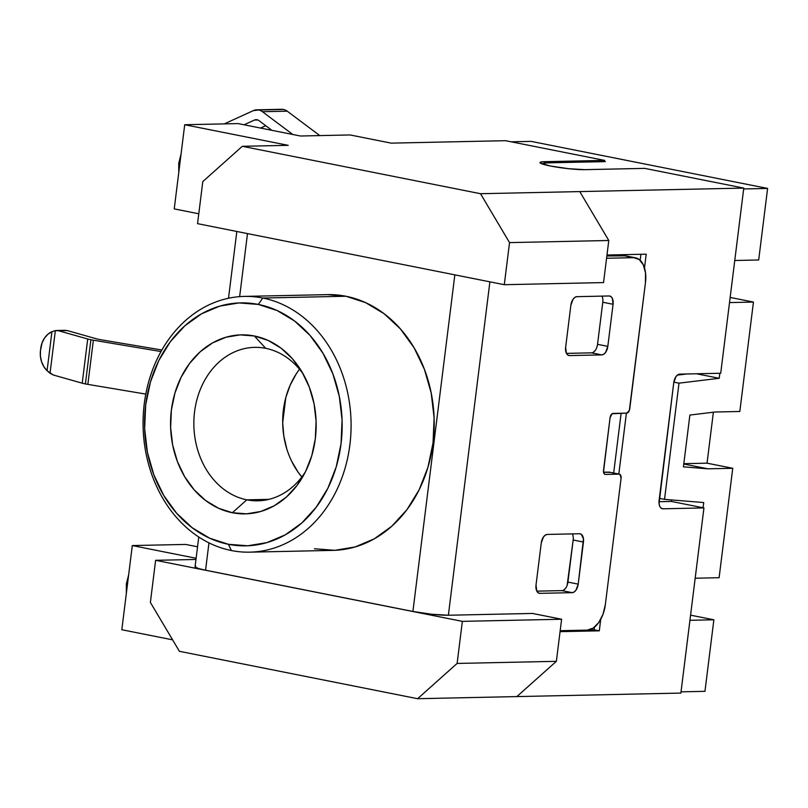 <?xml version="1.0" encoding="UTF-8"?>
<svg xmlns="http://www.w3.org/2000/svg" width="808" height="808" viewBox="0 0 808 808"><rect width="100%" height="100%" fill="white"/><g stroke="black" fill="none" stroke-linecap="round" stroke-linejoin="round"><path stroke-width="1.21" d="M256.803 109.827A12.787 10.403 88.8 0 0 253.379 110.615L258.641 109.989A12.787 10.403 -91.2 0 1 262.428 111.706L292.779 134.482L262.428 111.706L287.244 111.181A12.787 10.403 -91.2 0 0 283.457 109.454A12.787 10.403 -91.2 0 0 281.608 109.292L256.803 109.827A12.787 10.403 88.8 0 1 258.641 109.989L283.457 109.454L258.641 109.989A12.787 10.403 88.8 0 1 262.428 111.706L287.244 111.181L319.776 135.593L287.244 111.181A12.787 10.403 -91.2 0 0 283.457 109.454L280.79 109.353M257.065 119.746A6.393 5.202 88.8 0 1 258.954 120.604L271.912 130.33L258.954 120.604A6.393 5.202 88.8 0 0 257.065 119.746A6.393 5.202 88.8 0 0 256.136 119.665A6.393 5.202 88.8 0 0 254.429 120.059L257.863 119.988L254.429 120.059A6.393 5.202 88.8 0 1 257.065 119.746M65.468 330.31L58.742 330.785L87.718 338.996L82.214 383.184A12.787 1.323 7.1 0 0 85.395 383.921L90.9 339.734A12.787 1.323 -172.9 0 1 87.718 338.996L82.214 383.184L53.247 374.973L50.025 373.276L55.348 330.613L67.428 330.603L96.041 338.704A12.787 1.323 -172.9 0 0 99.222 339.441A12.787 1.323 -172.9 0 0 101.687 339.895L161.873 349.995L101.687 339.895A12.787 1.323 -172.9 0 1 99.222 339.441A12.787 1.323 -172.9 0 1 96.041 338.704L67.428 330.603L64.024 330.421M127.432 584.618A6.393 0.657 -172.9 0 1 126.331 584.103A6.393 0.657 -172.9 0 1 126.866 583.901M179.851 163.782A6.393 0.657 -172.9 0 1 178.75 163.267A6.393 0.657 -172.9 0 1 179.275 163.075M265.691 348.329A76.74 62.398 -91.2 0 0 194.566 411.807A76.74 62.398 -91.2 0 0 246.814 499.829L232.351 512.737A89.537 72.801 88.8 0 1 171.387 410.04A89.537 72.801 88.8 0 1 254.368 335.987L265.691 348.329A76.74 62.398 88.8 0 1 303.263 374.134A76.74 62.398 -91.2 0 0 265.691 348.329L254.368 335.987L268.195 340.471L281.073 348.187L292.496 358.833L302.03 371.993L309.312 387.163L314.07 403.768L316.1 421.16L315.332 438.683L311.797 455.641L305.636 471.407L297.081 485.366L286.466 496.971L274.195 505.798L260.731 511.484L246.602 513.827L232.351 512.737L218.524 508.242L205.646 500.526L194.223 489.88L184.678 476.72L177.396 461.55L172.649 444.945L170.619 427.553L171.387 410.04L174.922 393.072L181.083 377.306L189.627 363.348L200.253 351.743L212.524 342.925L225.988 337.229L240.117 334.886L254.368 335.987A89.537 72.801 88.8 0 1 300.919 370.175A89.537 72.801 88.8 0 1 303.182 476.033A89.537 72.801 88.8 0 1 232.351 512.737L246.814 499.829A76.74 62.398 88.8 0 1 193.971 418.584A76.74 62.398 88.8 0 1 254.611 347.359A76.74 62.398 88.8 0 1 265.691 348.329M262.802 298.031L258.297 304.424A121.513 98.798 88.8 0 1 341.037 443.794A121.513 98.798 88.8 0 1 228.422 544.299L231.361 550.531A127.906 104 -91.2 0 0 349.894 444.743A127.906 104 -91.2 0 0 262.802 298.031A127.906 104 88.8 0 1 350.884 433.431A127.906 104 88.8 0 1 249.813 552.157A127.906 104 88.8 0 1 231.361 550.531A127.906 104 88.8 0 1 143.268 415.12A127.906 104 88.8 0 1 244.349 296.405A127.906 104 88.8 0 1 262.802 298.031L345.935 296.253L262.802 298.031A127.906 104 -91.2 0 0 144.268 403.818A127.906 104 -91.2 0 0 231.361 550.531L228.422 544.299L247.763 545.784L266.933 542.602L285.204 534.876L301.859 522.907L316.271 507.151L327.886 488.214L336.239 466.822L341.037 443.794L342.077 420.019L339.32 396.415L332.876 373.882L322.988 353.298L310.05 335.431L294.536 320.988L277.063 310.514L258.297 304.424L238.956 302.929L219.786 306.111L201.515 313.837L184.85 325.806L170.448 341.562L158.833 360.499L150.47 381.901L145.682 404.919L144.642 428.695L147.399 452.298L153.843 474.831L163.731 495.425L176.669 513.282L192.183 527.725L209.656 538.199L228.422 544.299A121.513 98.798 88.8 0 1 145.682 404.919A121.513 98.798 88.8 0 1 258.297 304.424L262.802 298.031M268.913 499.364L246.814 499.829L268.913 499.364M299.526 369.256A76.74 62.398 -91.2 0 0 285.83 397.496A76.74 62.398 -91.2 0 0 282.689 422.665A76.74 62.398 -91.2 0 0 301.828 477.003L298.051 472.094L291.617 461.156M249.813 552.157L332.936 550.379A127.906 104 -91.2 0 0 434.017 431.664A127.906 104 -91.2 0 0 345.935 296.253L365.691 302.677L384.083 313.696L400.404 328.896L414.029 347.703L424.432 369.377L431.209 393.092L434.118 417.938L433.027 442.966L427.977 467.196L419.18 489.719L406.959 509.656L391.789 526.24L374.256 538.845L355.025 546.976L334.845 550.319L314.484 548.753M604.475 161.64L605.354 161.62L604.475 161.64M644.723 168.377L743.774 188.092L720.716 373.256L743.774 188.092L644.723 168.377L584.8 169.66L568.67 168.71L550.238 165.983L540.31 163.064L540.673 162.105L544.703 161.681L604.626 160.398L604.495 161.448L604.626 160.398L505.586 140.693L604.626 160.398L544.703 161.681L544.531 163.095L544.703 161.681A24.937 2.575 -172.9 0 0 540.007 162.59L539.996 162.63A24.937 2.575 -172.9 0 0 556.975 167.165A24.937 2.575 -172.9 0 0 584.8 169.66L644.723 168.377M662.378 508.737A8.524 4.888 -78.7 0 0 662.994 508.798L703.94 507.919L703.081 507.747L703.728 502.546L703.081 507.747L671.377 501.445L671.569 499.93L671.377 501.445L658.985 501.707L671.377 501.445L703.94 507.919L680.871 693.082L703.94 507.919L662.994 508.798L661.176 508.192L659.793 506.404L659.055 503.697L673.761 382.649L675.953 376.669L677.791 374.811L679.77 374.124L720.716 373.256L679.77 374.124A8.524 4.888 -78.7 0 0 673.761 382.649L659.086 500.485A8.524 4.888 -78.7 0 0 662.378 508.737L662.297 508.727M391.193 143.137L505.586 140.693L391.193 143.137L350.066 134.946L300.435 136.007L238.067 123.594L184.709 124.735L174.235 208.898L184.709 124.735L288.214 145.329L242.309 146.309L288.214 145.329L184.709 124.735L238.067 123.594L300.435 136.007L350.066 134.946L391.193 143.137M185.648 544.43L197.546 546.794L185.648 544.43L132.3 545.562L121.816 629.735L132.3 545.562L196.122 558.267L132.3 545.562L185.648 544.43M296.162 374.023L290.153 385.194L285.83 397.496L282.689 422.665L283.82 436.047L286.82 449.016M179.406 651.309L150.379 602.404L155.621 560.318L195.97 559.459L155.621 560.318L462.358 621.362L561.611 619.241L532.482 613.444L448.369 615.241L431.815 614.262L412.908 611.464L454.843 274.851L412.908 611.464L205.565 570.206L412.908 611.464A25.583 2.636 7.1 0 0 448.369 615.241L532.482 613.444L561.611 619.241L556.369 661.328L516.857 696.587L680.871 693.082L417.605 698.708L179.406 651.309L150.379 602.404L155.621 560.318L462.358 621.362L457.116 663.439L556.369 661.328L561.611 619.241L462.358 621.362L457.116 663.439L417.605 698.708L516.857 696.587L556.369 661.328L457.116 663.439L417.605 698.708L179.406 651.309M197.556 223.654L202.798 181.578L242.309 146.309L480.507 193.708L743.774 188.092L480.507 193.708L509.535 242.612L608.788 240.491L579.76 191.587L608.788 240.491L509.535 242.612L504.293 284.699L197.556 223.654L504.293 284.699L603.546 282.578L504.293 284.699L509.535 242.612L480.507 193.708L242.309 146.309L202.798 181.578L197.556 223.654M247.49 233.593L239.643 296.637L247.49 233.593M198.768 537.007L195.071 566.721A25.583 2.636 7.1 0 0 205.565 570.206L208.969 542.855L205.565 570.206L198.829 568.62L195.385 567.216L195.758 566.226M327.321 294.627L345.935 296.253A127.906 104 -91.2 0 0 327.472 294.627L244.349 296.405M198.788 213.787L174.235 208.898L198.788 213.787M640.926 254.288L640.168 260.317L640.926 254.288M621.12 413.241L613.676 473.023L621.12 413.241M594.476 627.18L594.153 629.796L589.072 629.907L594.153 629.796L594.476 627.18M609.757 472.397L603.556 472.205L608.848 472.094L619.13 474.134L605.475 474.427L604.566 474.134L603.505 471.882L610.07 417.675L612.09 413.746L626.725 413.12L629.341 410.474L645.461 282.608L645.531 272.973L643.32 264.842L639.168 259.479L633.714 257.671L606.576 258.257L633.714 257.671A25.583 14.655 -78.7 0 1 635.563 257.833A25.583 14.655 -78.7 0 1 645.461 282.608L629.735 408.858A4.262 2.444 -78.7 0 1 626.725 413.12L613.08 413.413A4.262 2.444 -78.7 0 0 610.07 417.675L603.525 470.276A4.262 2.444 -78.7 0 0 605.172 474.407A4.262 2.444 -78.7 0 0 605.475 474.427L619.13 474.134A4.262 2.444 -78.7 0 1 619.433 474.165A4.262 2.444 -78.7 0 1 621.079 478.296L620.039 474.437L608.848 472.094A4.262 2.444 101.3 0 1 609.151 472.114A4.262 2.444 101.3 0 1 609.444 472.215M625.543 255.843L606.859 255.984L623.433 255.631L633.714 257.671L623.433 255.631A25.583 14.655 101.3 0 1 625.281 255.793L635.563 257.833M606.98 255.015L646.208 254.177L644.491 267.913L646.208 254.177L606.98 255.015M626.402 413.12L618.817 474.044L626.402 413.12M600.718 619.352L599.294 630.826L560.065 631.654L599.294 630.826L594.153 629.796L599.294 630.826L600.718 619.352M172.599 639.835L121.816 629.735L172.599 639.835M603.546 282.578L608.788 240.491L603.546 282.578M489.89 281.83L448.369 615.241L489.89 281.83M560.186 630.695L587.325 630.109L593.264 628.068L598.768 622.493L603.02 614.231L605.354 604.546L621.079 478.296L605.354 604.546A25.583 14.655 -78.7 0 1 587.325 630.109L560.186 630.695M539.229 593.274L539.32 593.294A8.524 4.888 -78.7 0 0 539.936 593.345L572.195 592.658L539.936 593.345L538.118 592.749L536.734 590.961L536.017 585.043L541.259 542.956L543.461 536.977L545.289 535.118L547.269 534.431L579.528 533.745L581.346 534.34L583.467 538.845L578.205 584.134L576.003 590.123L574.175 591.981L572.195 592.658L561.913 590.618L536.825 591.153L561.913 590.618A8.524 4.888 101.3 0 0 567.923 582.093L578.205 584.134A8.524 4.888 -78.7 0 1 572.195 592.658L561.913 590.618M591.527 352.844L566.438 353.379L591.527 352.844L601.808 354.894L591.527 352.844A8.524 4.888 101.3 0 0 597.536 344.319L607.818 346.369A8.524 4.888 -78.7 0 1 601.808 354.894L569.549 355.581A8.524 4.888 -78.7 0 1 568.933 355.53A8.524 4.888 -78.7 0 1 565.64 347.268L570.882 305.182A8.524 4.888 -78.7 0 1 576.892 296.667L609.141 295.97L610.969 296.576L612.343 298.364L613.06 304.283L607.818 346.369L605.626 352.349L603.788 354.207L601.808 354.894L569.549 355.581L567.731 354.975L566.347 353.187L565.64 347.268L570.882 305.182L573.074 299.202L574.912 297.344L576.892 296.667L609.141 295.97A8.524 4.888 -78.7 0 1 609.757 296.031A8.524 4.888 -78.7 0 1 613.06 304.283L602.778 302.243A8.524 4.888 101.3 0 0 601.97 296.132M602.778 302.243L597.536 344.319L607.818 346.369L613.06 304.283L602.778 302.243L597.536 344.319M539.32 593.294A8.524 4.888 -78.7 0 1 536.017 585.043L541.259 542.956A8.524 4.888 -78.7 0 1 547.269 534.431L579.528 533.745A8.524 4.888 -78.7 0 1 580.144 533.795A8.524 4.888 -78.7 0 1 583.447 542.057L573.165 540.007L567.923 582.093L578.205 584.134L583.447 542.057L573.165 540.007A8.524 4.888 101.3 0 0 572.357 533.896M595.345 350.308L593.506 352.167M573.165 540.007L567.145 585.315M565.721 588.072L563.893 589.931M305.353 471.983A76.74 62.398 88.8 0 1 257.893 500.809A76.74 62.398 88.8 0 1 246.814 499.829A76.74 62.398 -91.2 0 0 305.353 471.983M282.689 422.665L285.83 397.496L283.406 409.909L282.689 422.665M178.76 172.559L178.75 163.267A6.393 0.657 7.1 0 0 179.477 163.671M126.341 593.385L126.331 584.093A6.393 0.657 7.1 0 0 127.058 584.507M145.793 394.092L87.86 384.376L93.364 340.188L161.004 351.541L93.364 340.188A12.787 1.323 -172.9 0 1 90.9 339.734L85.395 383.921A12.787 1.323 7.1 0 0 87.86 384.376L93.364 340.188A12.787 1.323 7.1 0 1 90.9 339.734A12.787 1.323 7.1 0 1 87.718 338.996L58.742 330.785L55.348 330.613L50.025 373.276L47.076 370.7L51.934 331.704L55.348 330.613L51.934 331.704L47.076 370.7L43.814 366.64L41.541 361.681L40.4 356.156L40.481 350.48L42.046 342.946L44.47 338.138L47.844 334.3L51.934 331.704A21.321 17.332 88.8 0 0 40.743 348.379L40.481 350.48A21.321 17.332 88.8 0 0 47.076 370.7L53.247 374.973L82.214 383.184A12.787 1.323 7.1 0 0 85.395 383.921A12.787 1.323 7.1 0 0 87.86 384.376L145.793 394.092M244.056 124.785L254.429 120.059L244.056 124.785M265.731 125.695L260.529 128.068L265.731 125.695M253.379 110.615L224.291 123.887L253.379 110.615M719.827 373.276L719.211 378.285L696.526 373.771L719.211 378.285L719.827 373.276M681.033 691.84L704.96 691.335L681.033 691.84M531.119 141.38L511.201 141.804L531.119 141.38L767.6 188.436L743.663 188.951L767.6 188.436L758.692 259.984L734.755 260.489L758.692 259.984L767.6 188.436L531.119 141.38M544.178 164.569L543.511 164.186L543.855 163.256L547.713 162.852L605.354 161.62L547.713 162.852A23.876 2.464 -172.9 0 0 543.218 163.721A23.876 2.464 -172.9 0 0 544.188 164.579M730.159 297.425L753.45 302.061L729.513 302.576L753.45 302.061L739.815 411.484L715.009 412.009L689.88 415.06L683.427 466.832L707.929 468.822L732.745 468.297L719.11 577.71L695.183 578.215L719.11 577.71L732.745 468.297L707.929 468.822L683.78 464.014L707.929 468.822L683.427 466.832L689.88 415.06L715.009 412.009L739.815 411.484L753.45 302.061L730.159 297.425M703.728 502.546L664.53 499.364L679.003 383.164L719.211 378.285L679.003 383.164L673.832 382.134L679.003 383.164L664.53 499.364L659.348 498.334L664.53 499.364L703.728 502.546M713.383 412.211L707.04 463.176L683.82 463.671L707.04 463.176L732.745 468.297L707.04 463.176L713.383 412.211M690.577 615.161L713.868 619.786L689.941 620.302L713.868 619.786L704.96 691.335L713.868 619.786L690.577 615.161M686.84 373.973L677.356 375.124L686.84 373.973M619.433 474.165L609.151 472.114M228.512 298.243L236.825 231.472M178.75 163.267L181.073 153.985M126.331 584.093L128.654 574.811M65.195 330.31L56.51 330.492M543.148 164.266L543.208 163.761"/></g></svg>
